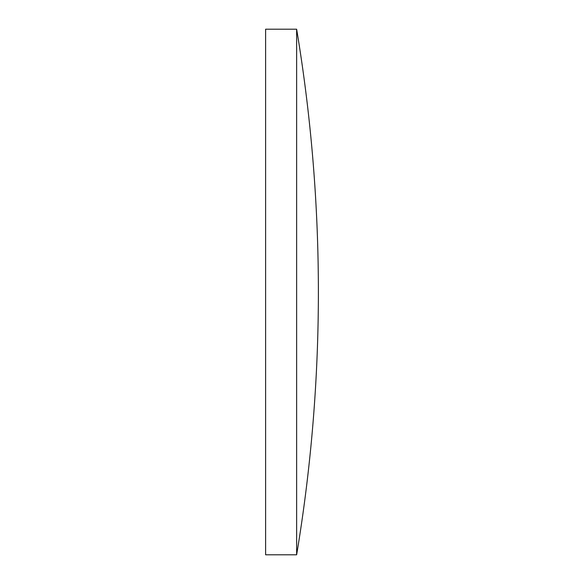 <?xml version="1.0" encoding="UTF-8"?>
<svg xmlns="http://www.w3.org/2000/svg" width="584" height="584" viewBox="0 0 584 584"><rect width="100%" height="100%" fill="white"/><g stroke="black" fill="none" stroke-linecap="round" stroke-linejoin="round"><path stroke-width="0.88" d="M296.636 29.2L265.618 29.2L265.618 554.8L296.636 554.8A1598.737 1598.737 0 0 0 296.636 29.2L296.636 554.8"/></g></svg>
